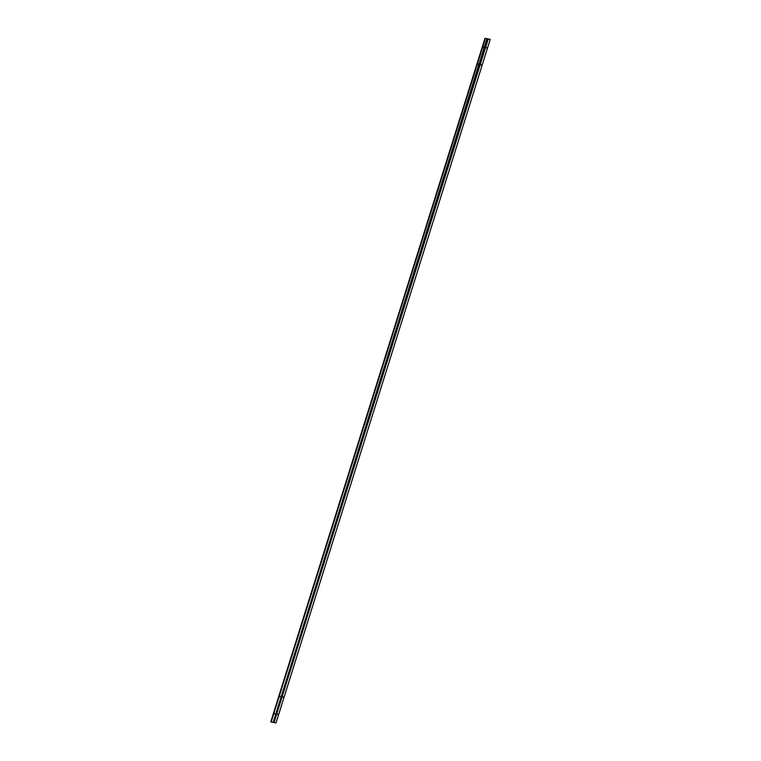 <?xml version="1.0" encoding="UTF-8"?>
<svg xmlns="http://www.w3.org/2000/svg" width="761" height="761" viewBox="0 0 761 761"><rect width="100%" height="100%" fill="white"/><g stroke="black" fill="none" stroke-linecap="round" stroke-linejoin="round"><path stroke-width="1.14" d="M275.767 714.046L275.958 713.428L275.767 714.046M274.34 713.885L274.692 713.333L274.34 713.885M483.206 47.41L483.558 46.859L483.206 47.41M486.64 48.057L487.002 47.505L486.64 48.057M484.624 47.572L484.824 46.944L484.624 47.572M283.14 697.447L283.492 696.895L283.14 697.447M277.784 714.531L278.136 713.98L277.784 714.531M279.696 696.8L280.048 696.248L279.696 696.8M281.123 696.962L281.313 696.334L281.123 696.962M479.268 64.666L479.468 64.038L479.268 64.666M477.851 64.495L478.203 63.943L477.851 64.495M481.285 65.142L481.646 64.59L481.285 65.142M485.803 38.411L490.217 39.382L276.005 722.95L490.217 39.382L488.239 39.011L274.027 722.579L276.005 722.95L274.027 722.579L487.83 38.792L274.027 722.579L487.83 38.792L486.954 38.63L273.142 722.417L487.363 38.849L485.014 38.278L271.163 722.046L485.385 38.478L271.163 722.046L273.142 722.417L270.783 721.837L484.995 38.269L485.803 38.411M486.327 38.507L490.217 39.382L486.336 38.507M481.39 65.199L481.589 64.571L481.39 65.199M278.079 713.961L277.889 714.589L278.079 713.961M283.434 696.876L283.235 697.495L283.434 696.876M486.745 48.105L486.945 47.486L486.745 48.105M477.946 64.552L478.146 63.924L477.946 64.552M280 696.229L279.801 696.848L280 696.229M483.302 47.467L483.501 46.84L483.302 47.467M274.645 713.314L274.445 713.942L274.645 713.314M270.792 721.847L484.995 38.269"/></g></svg>
